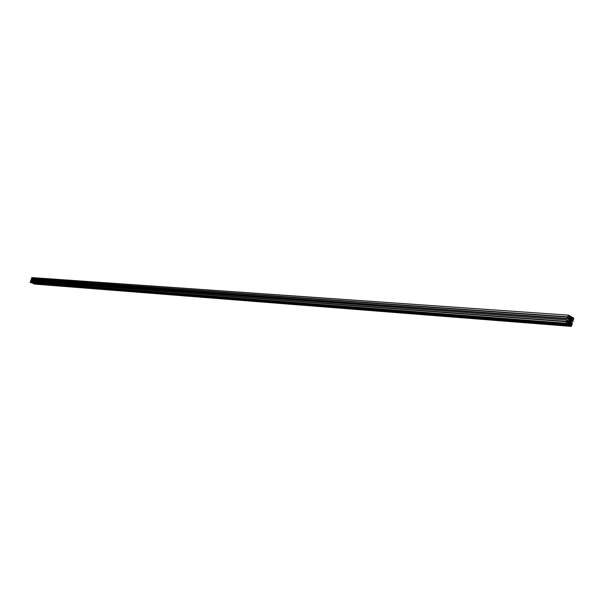 <?xml version="1.0" encoding="UTF-8"?>
<svg xmlns="http://www.w3.org/2000/svg" width="604" height="604" viewBox="0 0 604 604"><rect width="100%" height="100%" fill="white"/><g stroke="black" fill="none" stroke-linecap="round" stroke-linejoin="round"><path stroke-width="0.91" d="M569.557 322.151L569.648 321.328L569.731 322.03L570.289 321.192L569.451 321.124L570.289 321.192L569.587 321.23L570.229 321.283L569.632 321.404L570.048 321.434L569.587 322.159M569.142 322.121L568.1 321.872L569.142 322.113M570.463 323.457L570.833 322.136L570.214 322.091L570.833 322.136L569.912 322.4L570.742 322.461L569.874 322.544L570.735 322.612L570.463 323.457M568.258 322.242L568.47 321.366L568.107 322L569.157 322.083L568.258 322.242M571.746 319.493L571.618 320.075L570.757 320.014L571.354 320.294L571.746 319.478M571.996 319.508L573.03 320.082L571.935 319.305L572.388 317.727L571.996 319.508M572.524 317.628L573.558 318.202L572.524 317.628M572.275 318.112L573.558 318.202L572.222 318.3L573.611 318.406L573.166 319.984L573.589 318.233L572.275 318.112M570.818 323.684L571.852 324.25L570.516 324.348L571.905 324.454L571.459 326.039L570.229 325.367L570.788 323.676L571.852 324.25L571.361 326.145L570.229 325.488L570.818 323.684M569.179 319.72L569.889 319.335L569.104 319.274L569.889 319.335L569.179 319.72M569.127 319.69L569.149 319.116L569.127 319.69M569.564 318.331L569.066 318.67L569.564 318.331M569.051 318.58L569.648 318.625L569.051 318.58M569.723 318.723L569.074 318.678L569.723 318.723M569.096 318.784L569.965 319.222L569.096 318.784M569.134 319.161L569.965 319.222L569.134 319.161M570.689 319.78L571.112 319.493L570.682 319.743L571.248 320.649L570.689 319.78M570.372 319.471L570.236 320.248L570.372 319.471M570.833 320.286L571.339 320.324L571.18 320.762L571.339 320.324L570.833 320.286M568.122 321.721L569.194 321.796L568.96 320.943L569.194 321.955L568.122 321.721M568.719 322.068L568.115 322.03M568.734 322.068L568.115 322.023M567.496 323.865L566.31 323.389L566.846 321.502L567.888 322.075L566.544 322.166L567.941 322.272L567.496 323.865L566.258 323.306L566.809 321.487L567.941 322.151L567.496 323.865M567.473 320.286L566.952 321.124L567.473 320.286M30.857 280.354L566.982 320.022L30.857 280.354L30.585 281.117L566.605 321.366L566.982 320.022L566.605 321.366L30.585 281.117L566.628 321.381L30.532 281.328L30.857 280.354M566.522 321.751L30.51 281.328L566.499 321.736L566.084 323.2L566.499 321.736M30.51 281.328L30.208 282.159L566.084 323.2L30.208 282.159L566.084 323.2L31.046 282.687L567.141 324.099L566.19 323.578L567.141 324.099L31.046 282.687L30.2 282.257L30.51 281.328M31.114 282.695L567.156 324.069L31.234 282.77L567.398 324.197L31.234 282.77L568.266 324.718L567.39 324.235L568.266 324.718L31.114 282.695M568.477 323.971L568.372 324.348L568.477 323.971M568.138 323.82L567.684 323.782L567.934 322.913L567.888 324.076L570.184 323.978L570.085 323.087L568.719 322.332L567.949 322.876L568.719 322.332L570.085 323.087L567.926 322.921L570.085 323.087L570.221 323.593L567.79 323.404L570.146 323.857L567.722 323.668L570.161 323.963L568.175 323.812M568.356 323.903L570.319 324.054L568.439 324.106L570.372 324.257L570.123 325.133L570.319 324.054L568.356 323.903M568.213 324.416L569.459 324.507L568.213 324.416M32.782 283.125L569.353 324.884L569.459 324.507L569.353 324.884L32.767 283.17L569.474 324.952L32.782 283.125M32.722 283.276L569.3 325.065L32.684 283.382L569.3 325.065L32.684 283.382L570.123 325.737L569.247 325.254L570.123 325.737L32.722 283.276M571.369 326.409L572.471 323.042L571.988 322.778L571.935 323.442L571.203 323.397L571.965 323.45L571.21 323.382L571.935 323.442L571.225 323.14L571.988 322.778L570.954 322.695L572.471 323.042L571.369 326.409L33.567 283.752L570.38 325.835L33.567 283.752L570.38 325.835L33.567 283.752L571.316 326.394L570.365 325.873L571.316 326.394L34.398 284.076M572.018 323.653L571.248 323.253L571.814 323.978L571.188 323.578L572.018 323.653M570.901 322.528L571.49 320.437L570.901 322.528M572.109 320.196L572.924 320.452L571.611 320.354L572.856 320.679L572.109 320.196M571.452 320.573L572.856 320.679L571.452 320.573M571.392 320.792L572.524 320.875L571.278 321.2L572.645 321.419L572.524 320.875L571.392 320.792M571.248 321.313L572.645 321.419L571.248 321.313M571.225 321.373L572.826 321.305L571.225 321.373M571.21 321.426L572.894 321.554L571.21 321.426M573.271 320.218L572.894 321.554L573.271 320.218M573.785 318.391L573.377 319.841L573.785 318.391M572.645 317.478L573.679 318.014L572.645 317.478M572.494 317.349L571.618 316.866L572.494 317.349M570.508 316.79L571.618 316.866L570.508 316.79M570.455 316.972L571.618 316.866L570.455 316.972M570.44 317.032L571.686 317.123L570.44 317.032M569.572 317.1L571.512 317.236L569.572 317.1M569.527 317.478L571.512 317.236L569.512 317.319L569.761 316.443L569.806 318.489L571.165 319.244L569.806 318.489L569.738 317.644L571.671 317.757L569.534 317.485M571.86 317.606L571.95 318.67L571.86 317.606M569.844 318.512L571.95 318.67L569.844 318.512M570.07 318.64L571.588 318.746L570.07 318.64M569.708 316.639L570.093 316.67L569.708 316.639M570.161 316.919L569.64 316.881L570.161 316.919M569.602 317.009L570.433 317.07L569.602 317.009M570.644 316.322L569.761 315.839L570.644 316.322M569.519 315.703L568.568 315.175L569.519 315.703M568.447 315.167L31.967 277.591L568.568 315.175L31.808 277.704L31.514 278.527L567.896 316.806L568.304 315.348L567.896 316.806L31.514 278.527L567.896 316.806L31.461 278.738L567.813 317.191L31.438 278.738L31.166 279.501L567.405 318.527L567.79 317.183L567.405 318.527L31.166 279.501L567.526 318.595L31.257 279.546L32.012 277.606M31.363 279.554L567.896 318.799L31.363 279.554M568.009 318.383L568.696 318.112L567.926 317.689L568.009 318.383L568.636 318.323L567.858 318.036L568.696 318.112L568.009 318.399M568.062 317.591L568.643 317.915L568.062 317.591M567.881 317.855L568.696 318.112L567.881 317.855M567.986 318.482L568.84 318.542L567.986 318.482M32.352 279.728L568.983 319.048L568.84 318.542L568.983 319.048L32.389 279.826L32.163 280.452L32.352 279.728M566.982 321.034L568.394 321.139L568.983 319.048L568.394 321.139L566.982 321.034M566.967 321.283L567.783 321.343L566.975 321.298M567.36 321.524L567.783 321.343L567.36 321.524M570.576 321.849L569.995 322.242L570.576 321.849M569.119 320.55L570.455 320.543L569.179 320.165L570.455 320.543L569.051 320.437L570.455 320.543L569.489 320.754L569.194 320.165L569.602 320.384L569.119 320.55M570.153 319.546L569.995 320.112L570.153 319.546M569.496 320.935L570.833 321.283L569.496 320.935M568.568 315.431L569.602 316.005L568.311 315.915L569.655 316.209L568.258 316.111L569.655 316.209L569.096 317.9L568.032 317.319L568.424 315.53L569.663 316.088L569.149 317.885L568.032 317.319L568.53 315.424M571.15 319.508L570.735 319.478M571.709 317.772L569.731 317.628M568.507 315.152L31.967 277.591"/></g></svg>

